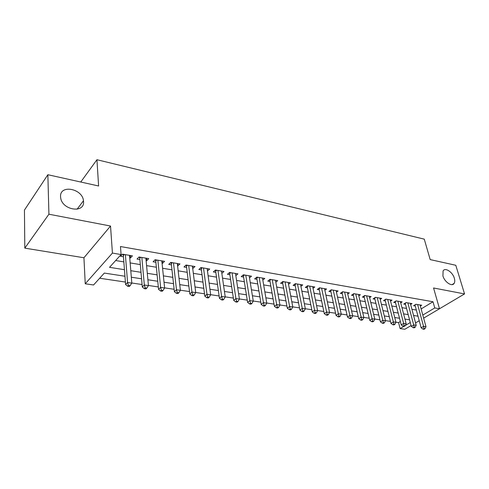 <?xml version="1.0" encoding="UTF-8"?>
<svg xmlns="http://www.w3.org/2000/svg" width="489" height="489" viewBox="0 0 489 489"><rect width="100%" height="100%" fill="white"/><g stroke="black" fill="none" stroke-linecap="round" stroke-linejoin="round"><path stroke-width="0.73" d="M83.533 201.462C84.878 213.595 62.323 210.392 60.685 197.929L60.557 196.706C59.67 184.212 82.5 188.534 83.466 200.759L83.533 201.462M454.348 278.265C454.966 280.411 454.904 282.11 454.153 283.363C452.136 287.104 444.544 282.104 442.924 275.9L443.089 270.949C445.088 267.092 452.68 272.067 454.348 278.265M124.952 276.236L104.328 273.082L93.57 284.977L85.239 283.791L112.427 253.082L121.083 254.555L109.53 267.33L124.444 269.69M83.937 257.758L110.526 226.028L48.918 214.213L47.861 174.72L24.45 210.074L24.805 248.137L83.937 257.758L85.239 283.791M411.078 325.564L404.825 329.256L400.118 328.59L403.871 326.352M395.925 322.19L398.578 322.581L400.118 328.59M99.664 278.235L125.404 282.055M131.798 283.003L142.091 284.531M148.43 285.472L158.326 286.939M164.616 287.868L174.127 289.28M180.374 290.209L189.518 291.566M195.716 292.483L204.512 293.791M210.661 294.702L219.121 295.955M225.221 296.86L233.363 298.07M239.414 298.968L247.251 300.13M253.253 301.022L260.796 302.141M266.756 303.021L274.011 304.103M279.928 304.977L286.915 306.016M292.783 306.884L299.506 307.881M305.332 308.748L311.805 309.708M317.587 310.564L323.822 311.493M329.555 312.343L335.558 313.229M341.249 314.079L347.031 314.934M352.679 315.772L358.248 316.597M363.853 317.428L369.219 318.223M374.782 319.048L379.947 319.818M385.466 320.637L390.442 321.377M48.918 214.213L24.805 248.137M421.127 308.938L433.003 301.75L434.758 307.948L439.501 308.755L464.55 293.926L433.56 287.984L439.501 308.755L423.639 318.131M47.861 174.72L98.607 185.985L96.938 159.72L424.269 239.152L430.186 259.592L455.791 265.276L464.55 293.926M129.738 257.831L130.477 257.954L132.427 255.857L122.446 254.152L120.52 256.273L123.442 256.768M146.119 260.594L146.718 260.698L148.711 258.632L138.992 256.976L137.03 259.06L139.872 259.543M162.067 263.284L162.531 263.363L164.561 261.34L155.099 259.726L153.094 261.774L155.863 262.238M177.593 265.906L179.995 263.974L170.783 262.404L168.742 264.415L171.437 264.867M192.721 268.461L195.032 266.542L186.058 265.014L183.986 266.982L186.615 267.428M207.464 270.949L209.689 269.048L200.942 267.55L198.84 269.488L201.401 269.922M221.835 273.369L223.98 271.487L215.447 270.032L213.32 271.933L215.814 272.355M235.839 275.637L237.917 273.864L229.598 272.446L227.44 274.317L229.873 274.726M249.494 277.862L251.511 276.187L243.394 274.8L241.211 276.64L243.589 277.043M262.819 280.038L264.781 278.455L256.859 277.098L254.653 278.907L256.969 279.298M275.82 282.165L277.728 280.662L269.995 279.341L267.77 281.12L270.038 281.505M288.522 284.25L290.374 282.819L282.819 281.536L280.576 283.284L282.789 283.657M300.918 286.285L302.722 284.928L295.35 283.669L293.088 285.393L295.246 285.759M313.033 288.278L314.788 286.988L307.581 285.759L305.307 287.459L307.416 287.813M324.867 290.234L326.579 289.005L319.537 287.801L317.245 289.47L319.305 289.818M336.432 292.147L338.101 290.973L331.218 289.794L328.914 291.438L330.925 291.78M347.746 294.017L349.366 292.893L342.636 291.744L340.32 293.363L342.288 293.7M358.804 295.851L360.387 294.775L353.804 293.651L351.475 295.246L353.4 295.57M369.623 297.642L371.163 296.615L364.727 295.515L362.386 297.086L364.274 297.41M380.204 299.402L381.713 298.418L375.411 297.343L373.064 298.889L374.904 299.201M390.558 301.126L392.031 300.179L385.864 299.127L383.51 300.656L385.314 300.955M400.699 302.813L402.135 301.902L396.102 300.876L393.737 302.379L395.503 302.679M410.626 304.464L412.031 303.596L406.121 302.587L403.749 304.066L405.479 304.36M398.578 322.581L400.357 321.505M433.003 301.75L120.471 246.535L121.083 254.555M115.667 260.539L123.839 261.884M130.153 262.923L140.319 264.598M146.584 265.631L156.364 267.238M162.58 268.265L171.981 269.812M178.155 270.827L187.201 272.318M193.332 273.327L202.03 274.757M208.112 275.759L216.486 277.135M222.526 278.131L230.582 279.457M236.572 280.441L244.329 281.719M250.282 282.697L257.746 283.932M263.65 284.904L270.839 286.083M276.701 287.049L283.626 288.192M289.445 289.146L296.108 290.246M301.884 291.193L308.302 292.251M314.036 293.198L320.222 294.213M325.912 295.148L331.866 296.132M337.514 297.061L343.254 298.003M348.859 298.926L354.384 299.836M359.953 300.753L365.277 301.634M370.803 302.538L375.931 303.388M381.414 304.286L386.353 305.099M391.799 305.998L396.561 306.78M401.97 307.673L406.555 308.425M411.921 309.311L416.335 310.038M420.344 306.083L421.72 305.246L415.931 304.262L413.553 305.723L415.247 306.01M96.938 159.72L80.752 182.024M110.526 226.028L112.427 253.082M409.556 319.8L404.953 319.091M399.519 318.26L394.739 317.532M389.268 316.695L384.305 315.931M378.792 315.087L373.639 314.299M368.083 313.449L362.734 312.63M357.135 311.774L351.579 310.925M345.943 310.063L340.173 309.176M334.494 308.308L328.504 307.392M322.783 306.517L316.56 305.564M310.796 304.684L304.335 303.693M298.528 302.801L291.817 301.78M285.967 300.882L278.999 299.812M273.1 298.913L265.863 297.807M259.916 296.896L252.397 295.741M246.407 294.824L238.595 293.632M232.562 292.709L224.445 291.462M218.363 290.533L209.928 289.243M203.797 288.302L195.025 286.964M188.852 286.016L179.732 284.622M173.509 283.669L164.029 282.22M157.758 281.261L147.898 279.751M141.578 278.785L131.327 277.214M405.295 325.503L410.277 322.538M419.226 320.741L415.558 322.911M422.802 315.075L434.758 307.948M130.789 270.698L141.003 272.312M147.299 273.308L157.122 274.867M163.369 275.857L172.813 277.349M179.017 278.333L188.1 279.769M194.255 280.747L202.99 282.129M209.096 283.094L217.507 284.427M223.571 285.387L231.658 286.67M237.672 287.618L245.46 288.852M251.432 289.8L258.925 290.986M264.855 291.921L272.067 293.064M277.954 293.999L284.898 295.099M290.735 296.022L297.428 297.08M303.217 297.997L309.659 299.017M315.411 299.928L321.615 300.912M327.324 301.817L333.296 302.758M338.963 303.657L344.714 304.568M350.338 305.46L355.882 306.334M361.463 307.22L366.805 308.064M372.343 308.944L377.49 309.757M382.985 310.625L387.942 311.414M393.4 312.275L398.168 313.033M403.59 313.889L408.187 314.616M413.566 315.472L417.991 316.169M207.257 268.632L207.574 270.967M192.648 266.138L192.941 268.498M177.66 263.577L177.935 265.961M162.281 260.949L162.531 263.363M146.492 258.253L146.718 260.698M130.276 255.484L130.477 257.954M416.157 304.299L414.978 305.02L421.139 327.801L423.566 326.389L417.624 304.549M424.018 328.571L423.046 329.14L424.018 329.28L424.99 328.718L424.018 328.571L423.566 326.389L425.998 326.75L420.039 304.959M421.139 327.801L423.046 329.14M424.99 328.718L425.998 326.75M406.39 302.63L405.216 303.363L411.286 326.359L413.712 324.928L407.85 302.88M414.171 327.135L413.199 327.709L414.195 327.85L415.167 327.282L414.171 327.135L413.712 324.928L416.194 325.295L410.314 303.302M411.286 326.359L413.199 327.709M415.167 327.282L416.194 325.295M396.414 300.931L395.246 301.67L401.224 324.885L403.645 323.431L397.869 301.175M404.116 325.668L403.15 326.249L404.165 326.395L405.13 325.821L404.116 325.668L403.645 323.431L406.182 323.81L400.381 301.603M401.224 324.885L403.15 326.249M405.13 325.821L406.182 323.81M386.224 299.189L385.063 299.94L390.943 323.382L393.358 321.909L387.673 299.433M393.841 324.17L392.875 324.757L393.914 324.91L394.88 324.323L393.841 324.17L393.358 321.909L395.949 322.294L390.24 299.873M390.943 323.382L392.875 324.757M394.88 324.323L395.949 322.294M375.821 297.41L374.66 298.174L380.442 321.841L382.844 320.35L377.257 297.654M383.345 322.636L382.38 323.235L383.437 323.388L384.403 322.789L383.345 322.636L382.844 320.35L385.497 320.741L379.88 298.107M380.442 321.841L382.38 323.235M384.403 322.789L385.497 320.741M365.185 295.594L364.024 296.371L369.702 320.271L372.098 318.755L366.616 295.839M372.606 321.071L371.646 321.676L372.734 321.829L373.694 321.23L372.606 321.071L372.098 318.755L374.806 319.158L369.299 296.297M364.024 296.371L363.92 296.059M369.702 320.271L371.646 321.676M373.694 321.23L374.806 319.158M354.311 293.742L353.162 294.531L358.724 318.663L361.108 317.129L355.735 293.981M361.634 319.47L360.68 320.081L361.787 320.24L362.74 319.629L361.634 319.47L361.108 317.129L363.883 317.538L358.474 294.451M353.162 294.531L353.04 294.176M358.724 318.663L360.68 320.081M362.74 319.629L363.883 317.538M343.199 291.841L342.055 292.642L347.496 317.025L349.873 315.46L344.611 292.086M350.411 317.832L349.458 318.455L350.589 318.614L351.542 317.997L350.411 317.832L349.873 315.46L352.703 315.882L347.416 292.563M342.055 292.642L341.921 292.251M347.496 317.025L349.458 318.455M351.542 317.997L352.703 315.882M331.835 289.904L330.698 290.717L336.016 315.344L338.376 313.755L333.235 290.142M338.926 316.157L337.978 316.786L339.14 316.951L340.087 316.322L338.926 316.157L338.376 313.755L341.273 314.189L336.102 290.631M330.698 290.717L330.546 290.277M336.016 315.344L337.978 316.786M340.087 316.322L341.273 314.189M320.216 287.917L319.079 288.742L324.262 313.62L326.609 312.013L321.597 288.155M327.178 314.439L326.236 315.081L327.422 315.252L328.363 314.61L327.178 314.439L326.609 312.013L329.58 312.453L324.531 288.657M319.079 288.742L318.907 288.259M324.262 313.62L326.236 315.081M328.363 314.61L329.58 312.453M308.321 285.888L307.196 286.725L312.239 311.86L314.574 310.228L309.696 286.12M315.154 312.685L314.219 313.333L315.429 313.51L316.365 312.862L315.154 312.685L314.574 310.228L317.606 310.68L312.697 286.633M307.196 286.725L307 286.193M312.239 311.86L314.219 313.333M316.365 312.862L317.606 310.68M296.151 283.809L295.032 284.659L299.928 310.063L302.245 308.4L297.508 284.042M302.838 310.888L301.909 311.548L303.156 311.731L304.085 311.071L302.838 310.888L302.245 308.4L305.35 308.859L300.582 284.567M295.032 284.659L294.818 284.078M299.928 310.063L301.909 311.548M304.085 311.071L305.35 308.859M283.693 281.682L282.587 282.544L287.318 308.217L289.616 306.53L285.038 281.908M290.234 309.048L289.311 309.72L290.582 309.904L291.505 309.231L290.234 309.048L289.616 306.53L292.801 307L288.18 282.446M282.587 282.544L282.342 281.908M287.318 308.217L289.311 309.72M291.505 309.231L292.801 307M270.937 279.506L269.836 280.386L274.402 306.328L276.682 304.61L272.263 279.732M277.318 307.159L276.401 307.844L277.703 308.033L278.62 307.355L277.318 307.159L276.682 304.61L279.946 305.093L275.484 280.283M269.836 280.386L269.567 279.684M274.402 306.328L276.401 307.844M278.62 307.355L279.946 305.093M257.874 277.275L256.78 278.168L261.169 304.39L263.43 302.648L259.182 277.495M264.078 305.228L263.174 305.925L264.512 306.12L265.417 305.423L264.078 305.228L263.43 302.648L266.774 303.143L262.483 278.058M256.78 278.168L256.487 277.404M261.169 304.39L263.174 305.925M265.417 305.423L266.774 303.143M244.488 274.989L243.406 275.9L247.611 302.404L249.848 300.631L245.778 275.209M250.515 303.247L249.616 303.956L250.985 304.152L251.884 303.449L250.515 303.247L249.848 300.631L253.278 301.138L249.158 275.784M243.406 275.9L243.082 275.062M247.611 302.404L249.616 303.956M251.884 303.449L253.278 301.138M230.771 272.648L229.702 273.571L233.705 300.368L235.918 298.565L232.037 272.862M236.603 301.218L235.716 301.939L237.122 302.141L238.015 301.426L236.603 301.218L235.918 298.565L239.433 299.091L235.502 273.455M229.702 273.571L229.347 272.666M233.705 300.368L235.716 301.939M238.015 301.426L239.433 299.091M216.706 270.246L215.655 271.187L219.445 298.284L221.633 296.45L217.953 270.46M222.336 299.14L221.462 299.867L222.905 300.075L223.785 299.347L222.336 299.14L221.633 296.45L225.24 296.982L221.505 271.065M215.655 271.187L215.264 270.197M219.445 298.284L221.462 299.867M223.785 299.347L225.24 296.982M202.287 267.783L201.248 268.742L204.818 296.145L206.975 294.274L203.51 267.99M207.703 297L206.835 297.746L208.314 297.96L209.182 297.214L207.703 297L206.975 294.274L210.673 294.824L207.153 268.614M201.248 268.742L200.82 267.666M204.818 296.145L206.835 297.746M209.182 297.214L210.673 294.824M187.495 265.258L186.468 266.23L189.805 293.944L191.932 292.049L188.687 265.46M192.678 294.806L191.829 295.564L193.344 295.784L194.2 295.032L192.678 294.806L191.932 292.049L195.728 292.611L192.428 266.102M186.468 266.23L186.003 265.062M189.805 293.944L191.829 295.564M194.2 295.032L195.728 292.611M172.317 262.666L171.303 263.657L174.396 291.688L176.486 289.757L173.485 262.862M177.256 292.556L176.419 293.327L177.978 293.553L178.821 292.783L177.256 292.556L176.486 289.757L180.386 290.338L177.324 263.522M171.303 263.657L170.808 262.41M174.396 291.688L176.419 293.327M178.821 292.783L180.386 290.338M156.737 260.007L155.74 261.016L158.564 289.372L160.624 287.404L157.874 260.197M161.419 290.246L160.594 291.028L162.195 291.261L163.02 290.478L161.419 290.246L160.624 287.404L164.628 287.997L161.816 260.869M155.74 261.016L155.245 259.751M158.564 289.372L160.594 291.028M163.02 290.478L164.628 287.997M140.734 257.275L139.762 258.302L142.305 286.994L144.328 284.989L141.841 257.465M145.147 287.868L144.334 288.669L145.979 288.907L146.792 288.113L145.147 287.868L144.328 284.989L148.442 285.6L145.893 258.155M139.762 258.302L139.267 257.025M142.305 286.994L144.334 288.669M146.792 288.113L148.442 285.6M124.304 254.469L123.344 255.515L125.6 284.549L127.58 282.508L125.38 254.653M128.424 285.429L127.629 286.242L129.322 286.487L130.117 285.674L128.424 285.429L127.58 282.508L131.81 283.131L129.536 255.362M123.344 255.515L122.855 254.219M125.6 284.549L127.629 286.242M130.117 285.674L131.81 283.131M307.599 285.765L307.006 286.206M295.435 283.687L294.849 284.133M282.978 281.56L282.397 282.012M270.228 279.384L269.653 279.842M257.171 277.153L256.597 277.624M243.791 274.867L243.229 275.344M230.081 272.526L229.524 273.015M216.028 270.13L215.472 270.625M201.615 267.666L201.071 268.168M186.829 265.142L186.291 265.655M171.663 262.55L171.132 263.076M156.089 259.897L155.569 260.423M140.105 257.165L139.591 257.703M123.68 254.359L123.179 254.91M454.153 283.363L452.117 284.61M83.466 200.759L77.079 209.231"/></g></svg>
